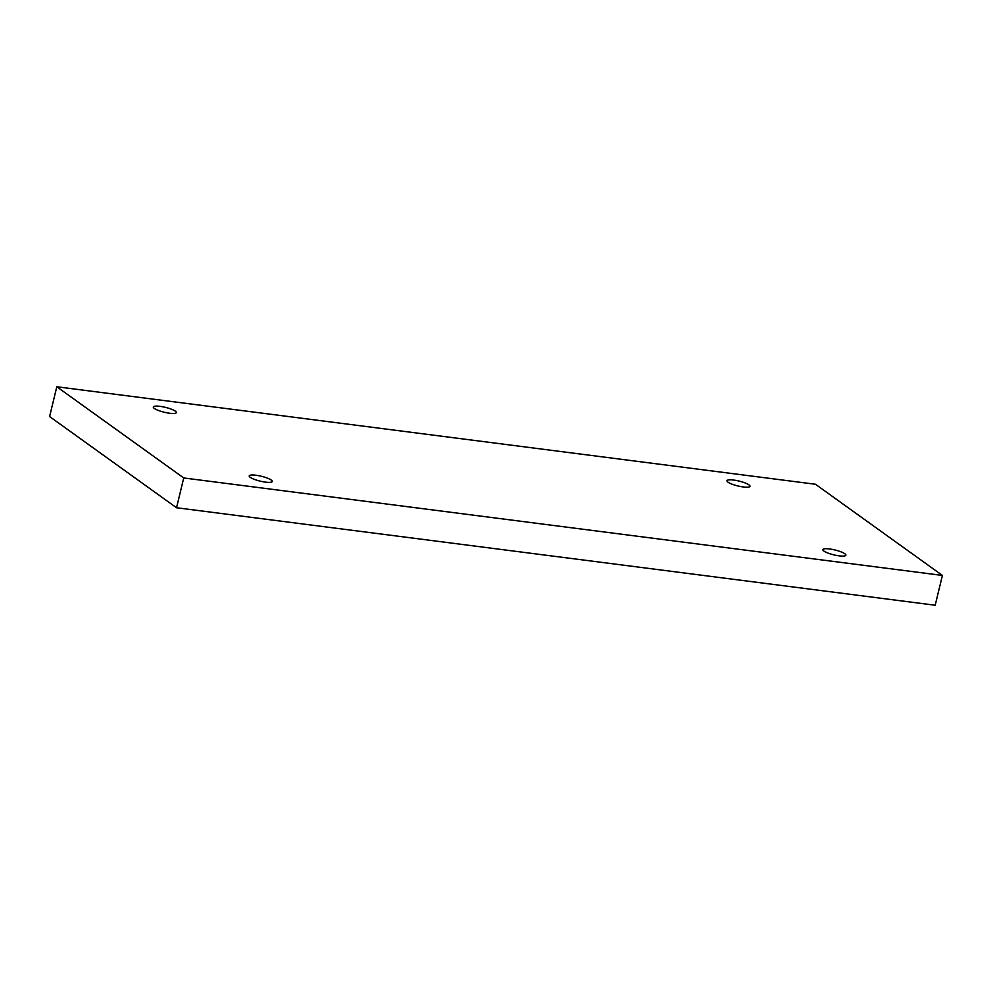 <?xml version="1.0" encoding="UTF-8"?>
<svg xmlns="http://www.w3.org/2000/svg" width="992" height="992" viewBox="0 0 992 992"><rect width="100%" height="100%" fill="white"/><g stroke="black" fill="none" stroke-linecap="round" stroke-linejoin="round"><path stroke-width="1.49" d="M56.804 386.768L815.474 484.257L942.4 575.434L183.731 477.958L56.804 386.768L49.6 416.566L176.526 507.743L183.731 477.958M823.881 551.056A11.842 2.505 -166.4 0 1 822.852 549.618A11.842 2.505 -166.4 0 1 834.954 549.977A11.842 2.505 -166.4 0 1 845.878 555.198A11.842 2.505 -166.4 0 1 839.158 555.855A11.842 2.505 -166.4 0 1 823.881 551.056M250.257 477.35A11.842 2.505 -166.4 0 1 249.228 475.912A11.842 2.505 -166.4 0 1 261.33 476.259A11.842 2.505 -166.4 0 1 272.254 481.48A11.842 2.505 -166.4 0 1 265.534 482.137A11.842 2.505 -166.4 0 1 250.257 477.35M154.355 408.456A11.842 2.505 -166.4 0 1 153.326 407.018A11.842 2.505 -166.4 0 1 165.428 407.365A11.842 2.505 -166.4 0 1 176.353 412.585A11.842 2.505 -166.4 0 1 169.632 413.242A11.842 2.505 -166.4 0 1 154.355 408.456M727.979 482.162A11.842 2.505 -166.4 0 1 726.95 480.723A11.842 2.505 -166.4 0 1 739.065 481.083A11.842 2.505 -166.4 0 1 749.989 486.291A11.842 2.505 -166.4 0 1 743.268 486.96A11.842 2.505 -166.4 0 1 727.979 482.162M176.526 507.743L935.196 605.232L942.4 575.434"/></g></svg>
